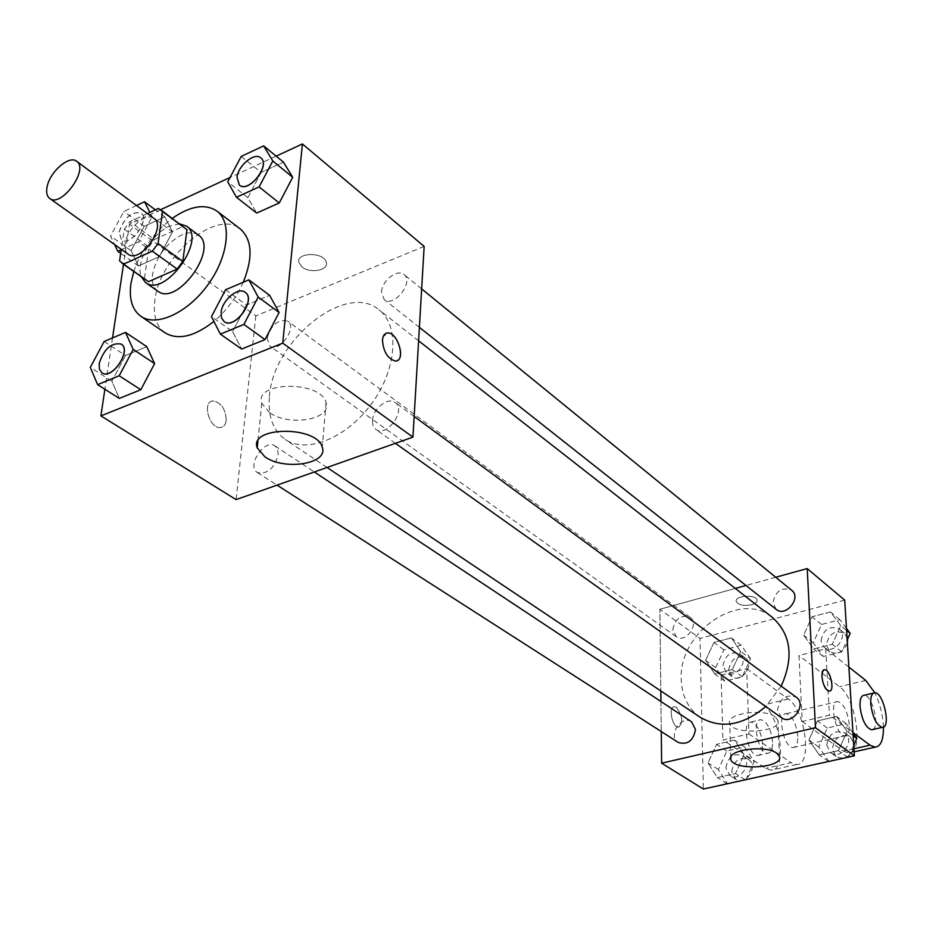 <?xml version="1.0" encoding="UTF-8"?>
<svg xmlns="http://www.w3.org/2000/svg" width="933" height="933" viewBox="0 0 933 933"><rect width="100%" height="100%" fill="white"/><g stroke="black" fill="none" stroke-linecap="round" stroke-linejoin="round"><path stroke-width="0.7" stroke-dasharray="4.67 3.5" d="M128.194 254.196C125.454 252.108 124.427 248.54 125.115 243.513C126.748 228.76 146.306 211.756 154.062 218.462M147.379 213.529L129.909 221.646L124.322 229.18L121.302 249.298M158.388 208.421L182.81 226.614L154.435 239.501L129.909 221.646M124.322 229.18L148.93 246.942L144.463 278.396L119.564 260.878M148.93 246.942L154.435 239.501M182.81 226.614L185.084 227.897M146.831 280.728L144.463 278.396M179.649 223.85L169.503 226.148C151.601 233.67 135.262 262.896 141.28 276.821M157.794 291.154C153.315 287.761 151.589 282.058 152.592 274.022C156.429 256.517 166.051 243.513 181.48 235.011C188.396 231.99 194.041 232.014 198.414 235.069M133.757 271.526C141.233 249.916 154.073 232.189 172.267 218.345M165.071 332.836C156.371 326.387 152.965 315.529 154.866 300.286C159.216 256.82 216.479 208.234 240.294 228.97M243.303 282.209C236.364 297.592 226.567 310.666 213.902 321.419M241.25 156.382L261.158 172.453L283.48 162.167L261.158 172.453L247.828 197.668L256.668 213.074L247.828 197.668L227.722 181.842M225.588 289.755L246.499 304.986L269.625 295.318L246.499 304.986L232.574 331.6L241.624 349.047L232.574 331.6L211.453 316.625M276.145 156.138L230.008 177.527M160.651 209.68L129.489 224.13L123.506 264.307M112.531 337.921L104.881 389.248M172.488 231.874L164.779 216.829L144.183 226.311L131.098 250.662L138.457 265.963L159.251 256.657L172.488 231.874L164.779 216.829L144.183 226.311L131.098 250.662L138.457 265.963L159.251 256.657L172.488 231.874L152.102 216.806L149.863 212.386M104.158 341.49L125.512 355.543L146.784 346.656L125.512 355.543L111.867 381.177L119.319 398.403L111.867 381.177L90.303 367.38M424.153 246.382L255.829 315.867L129.489 224.13M302.094 267.025C310.234 273.905 328.882 270.325 326.282 262.325C324.334 251.735 295.633 252.132 298.957 262.698L302.094 267.025C310.234 273.917 328.882 270.337 326.282 262.336C324.334 251.747 295.633 252.143 298.957 262.709L302.094 267.036M269.45 396.385C272.902 340.487 346.225 281.265 379.031 309.849C399.756 325.465 397.015 368.908 371.824 403.406C346.901 438.102 306.479 454.254 285.183 439.431C272.972 430.568 267.724 416.211 269.45 396.385M255.829 315.867L236.084 499.61M372.395 420.561C372.745 408.852 388.128 396.583 395.16 402.496C406.776 409.972 386.507 438.02 375.766 429.343L373.06 425.751L372.395 420.561M381.48 292.029C381.784 280.786 397.551 268.459 404.012 274.512C414.415 281.953 393.691 308.1 384.186 299.54L381.48 292.029M267.095 338.212C271.316 324.661 278.221 318.969 287.796 321.15C297.802 327.553 278.955 353.537 269.765 346.003L267.095 338.212M278.209 454.779L277.661 449.449L274.99 445.927C264.669 438.218 246.184 466.173 257.415 472.53C267.27 474.547 274.197 468.623 278.209 454.779M226.194 420.421C225.728 409.33 221.413 402.846 213.249 400.957C201.703 400.863 209.062 428.783 220.258 427.536C223.593 427.186 225.564 424.807 226.194 420.421C225.739 409.33 221.424 402.846 213.249 400.957C201.715 400.863 209.074 428.783 220.27 427.536C223.605 427.174 225.576 424.807 226.206 420.41M396.875 360.779L395.324 361.059C387.603 358.692 383.323 351.683 382.472 340.02L386.157 333.244M269.45 412.549L261.788 403.301C253.578 381.061 321.325 380.407 326.06 402.729C332.253 419.605 288.892 426.929 269.45 412.549M700.275 717.349C688.134 708.707 681.79 696.076 681.242 679.446C678.396 632.259 739.939 589.598 772.547 617.553M781.201 686.14L765.736 706.526M691.621 721.827C681.323 714.328 667.317 736.09 678.326 742.481M776.198 609.366L773.002 602.683C775.58 590.846 781.819 586.705 791.697 590.274M672.775 629.658C675.235 618.509 681.008 614.392 690.105 617.296C700.042 623.85 685.417 644.003 676.098 636.598L672.775 629.658M781.446 717.687L777.551 710.036C779.918 698.059 786.146 693.779 796.257 697.196M775.731 577.259L745.98 585.481L775.731 577.259M659.876 609.272L735.309 588.431L659.876 609.272L660.809 690.933L659.876 609.272L700.018 638.417L703.354 789.038M660.926 701.499L661.275 731.542L660.926 701.499M102.024 372.873L99.493 369.258L99.26 363.625C104.099 348.965 111.412 342.458 121.22 344.102M125.512 355.543L111.867 381.177M224.118 321.558L221.611 317.931L221.214 312.543C222.171 300.263 238.358 286.594 245.239 292.344M246.499 304.986L232.574 331.6M136.51 205.505L123.844 211.441L110.572 236.014L114.584 244.528M121.232 249.776L138.667 241.822L152.102 216.806M119.249 232.002C124.241 217.657 131.483 211.359 141 213.097C150.726 219.208 130.328 247.338 121.5 239.979L119.249 232.002M164.779 216.829L155.356 209.832M144.183 226.311L123.844 211.441M131.098 250.662L110.572 236.014M138.457 265.963L120.684 253.379M159.251 256.657L138.667 241.822M119.156 231.932C124.147 217.599 131.39 211.29 140.906 213.027C150.633 219.138 130.235 247.268 121.407 239.909L119.156 231.932M239.431 185.142L237.134 177.492C238.02 165.782 254.546 152.044 260.82 157.887M261.158 172.453L247.828 197.668M745.992 779.65L754.226 761.491L744.639 746.983L726.784 751.077L718.363 769.55L727.728 784.152M725.874 767.859C727.962 756.943 733.56 752.873 742.68 755.637C753.351 761.981 740.032 782.764 729.898 775.556L725.874 767.859M744.056 754.739L734.469 740.172L716.532 744.336L708.03 762.926L717.395 777.597L735.496 773.574L744.056 754.739L734.469 740.172L716.532 744.336L708.03 762.926L717.395 777.597L735.496 773.574L744.056 754.739L754.226 761.491M744.639 746.983L734.469 740.172M726.784 751.077L716.532 744.336M718.363 769.55L708.03 762.926M727.169 783.802L717.395 777.597M745.187 779.836L735.496 773.574M731.694 771.614C733.758 760.733 739.333 756.686 748.441 759.45C759.1 765.795 745.84 786.484 735.717 779.288L731.694 771.614M852.984 733.14L846.184 723.67L827.268 728.02L818.777 746.983L829.145 761.864M848.482 757.106L853.73 745.304M826.743 745.187C828.912 733.583 834.965 729.501 844.901 732.93C855.876 740.231 841.018 760.792 830.65 752.663L826.743 745.187M847.117 731.309L836.504 716.474L817.495 720.894L808.911 739.986L819.291 754.937L838.487 750.668L847.117 731.309L836.504 716.474L817.495 720.894L808.911 739.986L819.291 754.937L838.487 750.668L847.117 731.309L853.147 735.752M846.184 723.67L836.504 716.474M827.268 728.02L817.495 720.894M818.777 746.983L808.911 739.986M828.597 761.48L819.291 754.937M847.7 757.281L838.487 750.668M853.882 747.718C850.103 757.048 844.202 760.01 836.19 756.605L832.283 749.152C834.44 737.583 840.47 733.525 850.383 736.965L854.173 744.312M750.564 658.71L741.257 645.298L723.891 649.8L715.681 667.596L724.789 681.125L742.306 676.74L750.564 658.71L740.639 651.386L731.332 637.915L713.897 642.487L705.605 660.412L714.713 673.988L732.3 669.544L740.639 651.386L731.332 637.915L713.897 642.487L705.605 660.412L714.713 673.988L732.3 669.544L740.639 651.386M722.993 665.73C725.268 654.908 730.889 650.977 739.869 653.916C749.7 660.436 735.601 679.865 726.352 672.541L722.993 665.73M741.257 645.298L731.332 637.915M723.891 649.8L713.897 642.487M715.681 667.596L705.605 660.412M724.789 681.125L714.713 673.988M742.306 676.74L732.3 669.544M728.673 669.812C730.924 659.025 736.522 655.106 745.49 658.057C755.31 664.576 741.269 683.924 732.032 676.6L728.673 669.812M846.488 628.445L839.91 619.71L821.541 624.48L813.273 642.744L823.314 656.482L841.846 651.852L847.199 639.956M821.005 640.773C823.396 629.285 829.46 625.343 839.187 628.947C849.217 636.341 833.612 655.502 824.224 647.315L821.005 640.773M840.715 625.611L830.44 611.931L811.99 616.771L803.64 635.163L813.693 648.96L832.318 644.248L840.715 625.611L830.44 611.931L811.99 616.771L803.64 635.163L813.693 648.96L832.318 644.248L840.715 625.611L846.604 630.428M839.91 619.71L830.44 611.931M821.541 624.48L811.99 616.771M813.273 642.744L803.64 635.163M823.314 656.482L813.693 648.96M841.846 651.852L832.318 644.248M847.386 642.977C843.397 652.319 837.484 655.188 829.647 651.596L826.416 645.076C828.796 633.624 834.837 629.705 844.54 633.309L847.607 639.047M676.367 707.342C682.653 715.809 683.388 722.445 678.559 727.262C672.285 727.973 667.958 706.386 674.431 706.713L676.367 707.342L674.419 706.713C667.958 706.386 672.273 727.973 678.548 727.262C683.376 722.445 682.641 715.809 676.355 707.354M775.148 716.871C763.987 707.937 725.466 713.558 729.758 723.367C732.207 735.496 782.472 732.312 777.9 720.241L775.148 716.871M824.177 669.777C820.527 675.224 821.635 682.105 827.501 690.42L829.659 691.073M751.695 604.736C755.555 603.581 757.339 601.995 757.025 599.977C755.963 594.018 734.154 595.697 736.254 601.563C738.633 605.097 743.776 606.158 751.695 604.736C743.776 606.17 738.633 605.109 736.254 601.575C734.154 595.709 755.963 594.029 757.025 599.989C757.339 602.007 755.555 603.593 751.695 604.747M844.727 600.152L700.018 638.417M848.878 667.083L825.717 648.773L798.975 655.514L802.193 721.501L829.437 715.145L852.949 732.533M825.717 648.773L829.437 715.145M721.127 675.142L746.692 668.704L748.942 733.909L722.912 739.974L765.666 768.36L771.078 770.18C787.545 771.218 780.629 715.856 763.217 705.056L721.127 675.142L722.912 739.974M797.797 736.289C796.199 723.273 792.327 715.751 786.181 713.71C776.559 713.01 783.872 748.569 793.178 747.543C796.42 747.065 797.96 743.309 797.797 736.289M746.692 668.704L788.292 699.027C805.482 709.99 812.713 765.678 796.525 764.559L791.184 762.693L765.666 768.36M748.942 733.909L791.184 762.693M849.31 724.486C847.549 711.308 843.7 703.657 837.752 701.523C828.481 700.695 836.096 736.743 845.041 735.81C848.155 735.356 849.578 731.589 849.31 724.486M853.952 748.756L843.362 751.112L802.193 721.501M843.362 751.112L848.54 753.048C864.145 754.365 856.284 698.001 839.548 686.7L798.975 655.514M772.606 742.062C771.066 729.128 767.183 721.664 760.955 719.67C751.17 719.028 758.331 754.365 767.812 753.281C771.113 752.779 772.711 749.047 772.606 742.062M762.623 744.347C761.118 731.449 757.234 724.008 750.96 722.037C741.117 721.419 748.219 756.651 757.759 755.555C761.083 755.054 762.704 751.322 762.623 744.347M872.682 729.559C880.262 726.877 872.11 694.397 864.11 695.283M883.434 727.11C882.886 715.098 880.006 703.645 874.804 692.764M788.292 699.027L763.217 705.056M865.742 680.402L839.548 686.7M261.788 403.301L257.905 440.959M326.06 402.729L322.282 447.362M418.614 340.802L379.031 309.849M327.063 467.48L285.183 439.431M257.415 472.53L277.066 485.137M274.99 445.927L314.328 471.981M421.658 288.892L404.012 274.512M419.395 327.378L384.186 299.54M690.105 617.296L287.796 321.15M676.098 636.598L269.765 346.003M414.17 416.456L395.16 402.496M395.44 443.327L375.766 429.343M748.441 759.45L742.68 755.637M735.717 779.288L729.898 775.556M850.383 736.965L844.901 732.93M836.19 756.605L830.65 752.663M745.49 658.057L739.869 653.916M732.032 676.6L726.352 672.541M844.54 633.309L839.187 628.947M829.647 651.596L824.224 647.315M779.428 756.441L777.9 720.241M730.772 757.514L729.758 723.367M793.178 747.543L845.041 735.81M786.181 713.71L837.752 701.523M757.759 755.555L767.812 753.281M750.96 722.037L760.955 719.67M874.769 692.764L873.615 693.044M796.525 764.559L771.078 770.18M854.138 751.811L848.54 753.048"/><path stroke-width="1.4" d="M46.965 187.65C49.052 172.605 69.077 154.703 76.611 161.281C89.346 169.2 61.193 208.071 49.694 198.437C47.035 196.385 46.125 192.793 46.965 187.65M76.611 161.281L154.062 218.462C167.089 226.649 140.02 264.004 128.194 254.196L49.694 198.437M230.008 177.527L160.651 209.68L186.973 229.728L182.81 261.438L177.177 269.054L148.499 281.673L123.576 264.132L152.359 251.164L158.074 243.455L162.529 211.511L158.388 208.421L147.379 213.529M121.302 249.298L119.564 260.878L123.576 264.132M148.499 281.673L121.908 263.188M141.28 276.821L145.56 282.559C164.616 298.257 207.289 239.326 186.437 226.124L179.649 223.85M186.437 226.124L198.414 235.069C219.313 248.33 176.92 306.875 157.794 291.154L145.56 282.559M177.177 269.054L152.359 251.164M186.973 229.728L162.529 211.511M182.81 261.438L158.074 243.455M172.267 218.345C190.402 205.808 205.307 203.394 216.992 211.115C232.282 222.381 228.445 256.645 207.954 284.728C187.661 312.952 156.301 327.285 140.836 316.275C132.183 309.849 128.882 298.968 130.912 283.609L133.757 271.526M216.992 211.115L240.294 228.97C252.178 239.653 253.181 257.391 243.303 282.209M213.902 321.419C194.332 336.673 178.051 340.487 165.071 332.836L140.836 316.275M236.446 197.248L256.668 213.074L279.235 202.974L292.717 177.293L283.48 162.167L263.654 145.875L241.25 156.382L227.722 181.842L236.446 197.248L259.117 186.915L272.798 160.989L263.654 145.875M220.386 334.119L241.624 349.047L265.019 339.6L279.107 312.485L269.625 295.318L248.819 279.865L225.588 289.755L211.453 316.625L220.386 334.119L243.875 324.439L258.184 297.056L248.819 279.865M104.881 389.248L100.904 415.885L282.746 343.146L302.409 143.962L276.145 156.138M123.506 264.307L112.531 337.921M97.627 384.653L119.319 398.403L140.813 389.726L154.621 363.613L146.784 346.656L125.488 332.405L104.158 341.49L90.303 367.38L97.627 384.653L119.179 375.777L133.209 349.409L125.488 332.405M100.904 415.885L236.084 499.61L412.946 437.134L424.153 246.382L302.409 143.962M412.946 437.134L282.746 343.146M264.995 456.89L257.193 447.863C248.784 426.159 317.418 425.576 322.282 447.362C328.614 463.818 284.728 470.92 264.995 456.89M382.472 340.009C382.927 335.495 384.676 333.139 387.731 332.941C398.193 332.23 406.147 361.619 395.335 361.059C387.615 358.692 383.335 351.671 382.472 340.009M386.157 333.244L387.731 332.953C397.166 332.183 405.715 358.19 396.875 360.779M418.614 340.802L772.547 617.553C791.114 634.603 793.995 657.462 781.201 686.14M765.736 706.526C742.925 725.641 721.104 729.256 700.275 717.349L327.063 467.48M277.066 485.137L678.326 742.481C687.574 745.105 693.301 740.802 695.505 729.571L691.621 721.827L314.328 471.981M421.658 288.892L791.697 590.274C801.855 597.738 785.679 617.646 776.198 609.366L419.395 327.378M414.17 416.456L796.257 697.196C807.383 704.578 791.942 725.944 781.446 717.687L395.44 443.327M807.197 568.57L775.731 577.259L807.197 568.57L815.5 727.74L807.197 568.57L844.727 600.152L854.383 755.8L815.5 727.74L661.637 763.194L815.5 727.74M745.98 585.481L735.309 588.431L745.98 585.481M660.809 690.933L660.926 701.499L660.809 690.933M661.637 763.194L661.275 731.542L661.637 763.194L703.354 789.038L854.383 755.8M121.22 344.102L121.267 344.137C132.089 350.225 112.018 380.326 102.07 372.897L102.024 372.873M119.319 398.403L140.813 389.726L154.621 363.613L133.209 349.409M154.621 363.613L146.784 346.656M140.813 389.726L119.179 375.777M99.166 363.555C104.029 348.849 111.365 342.353 121.173 344.067C131.985 350.155 111.925 380.256 101.977 372.838L99.411 369.223L99.166 363.555M245.239 292.344L245.286 292.379C256.715 299.621 234.626 330.165 224.165 321.593L221.518 317.896L221.109 312.473C222.077 300.146 238.347 286.466 245.192 292.309C256.622 299.551 234.533 330.095 224.072 321.523L224.165 321.593M241.624 349.047L265.019 339.6L279.107 312.485L258.184 297.056M279.107 312.485L269.625 295.318M265.019 339.6L243.875 324.439M149.863 212.386L144.498 201.75L136.51 205.505M114.584 244.528L117.803 251.339L121.232 249.776M155.356 209.832L144.498 201.75M120.684 253.379L117.803 251.339M260.82 157.887L260.867 157.934C271.048 165.083 248.668 193.586 239.478 185.177L239.431 185.142M256.668 213.074L279.235 202.974L292.717 177.293L272.798 160.989M292.717 177.293L283.48 162.167M279.235 202.974L259.117 186.915M237.04 177.41C237.927 165.666 254.534 151.916 260.774 157.852C270.955 165.013 248.575 193.504 239.384 185.107L237.04 177.41M727.169 783.802L745.992 779.65M853.73 745.304L856.786 738.435L852.984 733.14M828.597 761.48L848.482 757.106M856.786 738.435L853.147 735.752M854.173 744.312L853.882 747.718M847.199 639.956L850.173 633.344L846.488 628.445M850.173 633.344L846.604 630.428M847.607 639.047L847.386 642.977M776.664 753.164L779.428 756.441C784.035 768.127 733.291 771.171 730.831 759.415C726.504 749.91 765.41 744.499 776.664 753.164M827.501 690.42C822.171 686.863 819.71 669.148 824.609 669.731C830.253 669.229 835.117 691.61 829.25 691.12L827.501 690.42M829.659 691.073C834.988 690.327 829.962 669.206 824.597 669.731L824.177 669.777M873.615 693.044L864.11 695.283C861.101 695.68 859.748 699.423 860.028 706.503C861.847 719.856 865.684 727.623 871.55 729.816L872.682 729.559M852.949 732.533L870.046 745.187L875.131 747.17C880.787 746.482 883.551 739.799 883.434 727.11M874.804 692.764L865.742 680.402L848.878 667.083M870.757 704.007C870.454 696.893 871.784 693.149 874.769 692.764C883.423 691.948 891.307 728.125 882.268 727.39C876.449 725.186 872.612 717.384 870.757 704.007M870.046 745.187L853.952 748.756M257.905 440.959L257.193 447.863M730.831 759.415L730.772 757.514M882.268 727.39L871.55 729.816M875.131 747.17L854.138 751.811"/></g></svg>
